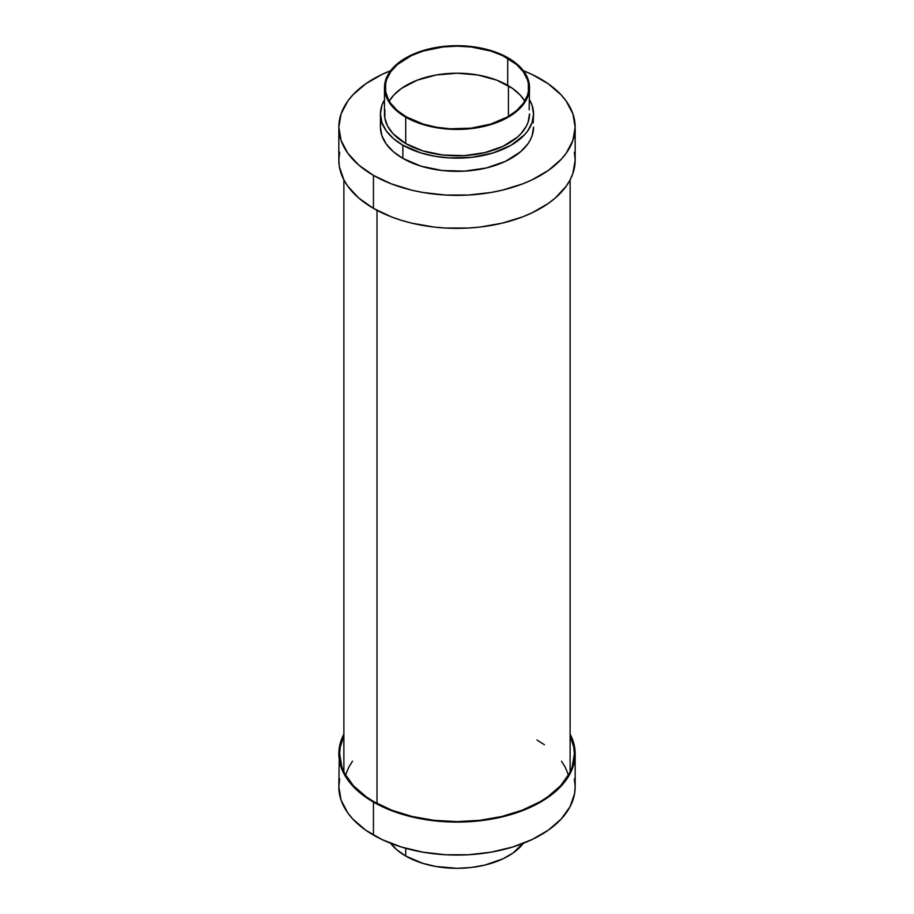 <?xml version="1.0" encoding="UTF-8"?>
<svg xmlns="http://www.w3.org/2000/svg" width="914" height="914" viewBox="0 0 914 914"><rect width="100%" height="100%" fill="white"/><g stroke="black" fill="none" stroke-linecap="round" stroke-linejoin="round"><path stroke-width="1.37" d="M373.449 175.385L373.449 208.369A118.169 68.219 0 0 0 502.22 223.165A118.169 68.219 0 0 0 575.169 160.133L572.895 173.443L570.073 179.932L566.166 186.239L555.255 198.041L548.343 203.411L531.959 212.871L522.648 216.858L502.22 223.165L480.056 227.049L468.585 228.032L445.415 228.032L433.944 227.049L411.78 223.165L401.303 220.297L391.352 216.858L373.449 208.369L373.449 175.385L391.352 183.874L411.78 190.181L422.702 192.431L445.415 195.036L468.585 195.036L491.298 192.431L502.22 190.181L522.648 183.874L531.959 179.887L548.343 170.427L561.207 159.31L566.166 153.255L572.895 140.459L575.169 127.149A118.169 68.219 180 0 1 502.22 190.181A118.169 68.219 180 0 1 373.449 175.385A118.169 68.219 180 0 1 338.831 127.149L341.105 140.459L347.834 153.255L358.745 165.046L373.449 175.385M523.379 70.709A118.169 68.219 180 0 1 540.551 78.912A118.169 68.219 180 0 1 575.169 127.149L572.895 113.839L566.166 101.043L561.207 94.987L548.343 83.871L531.959 74.411L522.648 70.424M402.868 145.212L402.868 158.396A76.559 44.203 0 0 0 486.294 167.982A76.559 44.203 0 0 0 533.559 127.149L532.085 135.775L530.257 139.979L527.732 144.058L520.649 151.701L505.568 161.31L486.294 167.982L464.506 171.135L442.068 170.495L420.908 166.131L402.868 158.396L402.868 145.212L420.908 152.935L434.778 156.248L449.494 157.939L471.932 157.299L493.092 152.935L511.132 145.212L524.51 134.792L527.732 130.873L532.085 122.579L533.559 113.953A76.559 44.203 180 0 1 486.294 154.786A76.559 44.203 180 0 1 402.868 145.212A76.559 44.203 180 0 1 380.441 113.953L381.915 122.579L386.268 130.873L393.351 138.505L402.868 145.212M529.514 99.786A76.559 44.203 180 0 1 533.559 113.953L532.085 105.327L529.514 99.786M405.725 117.175L405.725 143.555A72.514 41.861 0 0 0 484.751 152.638A72.514 41.861 0 0 0 529.514 113.953L528.121 122.122L526.395 126.109L520.957 133.695L517.29 137.214L503.008 146.32L484.751 152.638L464.106 155.62L442.856 155.014L422.816 150.879L405.725 143.555L405.725 117.175L422.816 124.487L442.856 128.623L464.106 129.228L484.751 126.246L503.008 119.928L517.29 110.823L520.957 107.304L526.395 99.717L528.121 95.73L529.514 87.561A72.514 41.861 180 0 1 484.751 126.246A72.514 41.861 180 0 1 405.725 117.175A72.514 41.861 180 0 1 384.486 87.561L385.879 95.73L390.004 103.59L396.71 110.823L405.725 117.175M508.275 57.959A72.514 41.861 180 0 1 529.514 87.561L528.121 79.404L523.996 71.543L517.29 64.311L508.275 57.959L497.285 52.761L484.751 48.888L471.144 46.5L457 45.7L442.856 46.5L429.249 48.888L416.715 52.761L405.725 57.959L396.71 64.311L390.004 71.543L385.879 79.404L384.486 87.561A72.514 41.861 180 0 1 429.249 48.888A72.514 41.861 180 0 1 508.275 57.959M507.704 85.345A71.703 41.404 0 0 0 389.227 101.088L393.763 95.102L401.566 88.35L417.161 80.192L436.184 74.994L457 73.211L477.816 74.994L496.839 80.192L512.434 88.35L520.237 95.102L524.773 101.088A71.703 41.404 0 0 0 507.704 85.345L507.704 58.29L507.704 85.345M406.296 116.843A71.703 41.404 180 0 1 385.297 87.561A71.703 41.404 180 0 1 429.557 49.322A71.703 41.404 180 0 1 507.704 58.29A71.703 41.404 180 0 1 528.703 87.561A71.703 41.404 180 0 1 484.443 125.812A71.703 41.404 180 0 1 406.296 116.843L397.373 110.571L390.746 103.408L388.381 99.58L385.639 91.629L385.639 83.505L386.668 79.484L390.746 71.726L397.373 64.563L411.506 55.56L423.193 51.058L443.016 46.957L457 46.168L470.984 46.957L490.807 51.058L502.494 55.56L516.627 64.563L523.254 71.726L527.332 79.484L528.361 83.505L528.361 91.629L527.332 95.639L523.254 103.408L516.627 110.571L507.704 116.843L490.807 124.076L470.984 128.166L449.974 128.771L436.184 127.183L423.193 124.076L406.296 116.843M384.486 87.561L384.486 113.953A72.514 41.861 0 0 0 405.725 143.555L393.043 133.695L387.605 126.109L384.84 118.055L384.84 109.851M384.486 99.786L381.915 105.327L380.441 113.953A76.559 44.203 180 0 1 384.486 99.786M529.16 109.851L529.514 87.561M380.441 113.953L380.441 127.149A76.559 44.203 0 0 0 402.868 158.396L393.351 151.701L386.268 144.058L381.915 135.775L380.441 127.149L380.818 122.819M391.352 70.424L382.041 74.411L365.657 83.871L352.793 94.987L347.834 101.043L341.105 113.839L338.831 127.149A118.169 68.219 180 0 1 390.621 70.709M533.182 122.819L533.559 113.953M338.831 127.149L338.831 160.133A118.169 68.219 0 0 0 373.449 208.369L358.745 198.041L347.834 186.239L343.927 179.932L339.402 166.816L338.831 160.133L339.642 152.17M574.358 152.17L575.169 160.133L575.169 127.149M574.358 778.888L575.169 786.851L574.598 793.535L570.073 806.651L561.207 819.013L548.343 830.129L531.959 839.589L512.697 847.015L491.298 852.134L468.585 854.75L445.415 854.75L422.702 852.134L401.303 847.015L382.041 839.589L365.657 830.129L352.793 819.013L347.834 812.957L341.105 800.161L338.831 786.851A118.169 68.219 0 0 0 373.449 835.088L373.449 802.104A118.169 68.219 180 0 1 338.831 753.867A118.169 68.219 180 0 1 343.881 734.136M390.621 843.291A72.514 41.861 0 0 0 405.725 856.041L405.725 848.318L405.725 856.041L396.71 849.689L390.004 842.457M570.119 735.816A117.358 67.75 180 0 1 574.358 753.867A117.358 67.75 180 0 1 501.912 816.465A117.358 67.75 180 0 1 374.02 801.772A117.358 67.75 180 0 1 339.642 753.867A117.358 67.75 180 0 1 343.881 735.816L340.214 747.229L339.642 753.867L341.893 767.086L344.692 773.53L353.501 785.812L366.286 796.848L374.02 801.772L391.798 810.204L412.088 816.465L434.104 820.315L457 821.617L479.896 820.315L501.912 816.465L522.202 810.204L539.98 801.772L547.715 796.848L560.499 785.812L569.308 773.53L572.107 767.086L574.358 753.867L573.786 747.229L570.119 735.816M570.964 770.034A117.358 67.75 0 0 0 570.119 768.137L570.964 770.034M343.881 768.137A117.358 67.75 0 0 0 343.036 770.034L343.881 768.137M523.996 842.457L513.051 852.991L503.008 858.794L484.751 865.112L471.144 867.5L457 868.3L435.955 866.495L422.816 863.353L405.725 856.041A72.514 41.861 0 0 0 523.379 843.291M343.927 734.068L339.402 747.184L338.831 786.851L339.642 778.888M373.449 835.088A118.169 68.219 0 0 0 502.22 849.883A118.169 68.219 0 0 0 575.169 786.851L575.169 753.867A118.169 68.219 180 0 1 502.22 816.899A118.169 68.219 180 0 1 373.449 802.104L373.449 835.088M570.119 734.136A118.169 68.219 180 0 1 575.169 753.867L572.895 740.557L570.073 734.068M338.831 753.867L341.105 767.177L347.834 779.973L358.745 791.764L373.449 802.104L391.352 810.592L411.78 816.899L433.944 820.772L457 822.086L480.056 820.772L502.22 816.899L522.648 810.592L540.551 802.104L555.255 791.764L566.166 779.973L572.895 767.177L575.169 753.867M508.424 85.756L508.424 116.421L508.424 85.756M377.014 210.346L377.014 803.452L377.014 210.346M536.986 740.009L544.436 744.761M561.504 761.202L565.24 767.234L568.462 775.072M345.538 775.072L348.76 767.234L352.496 761.202M570.119 771.919L570.119 179.864M343.881 771.919L343.881 179.864"/></g></svg>
